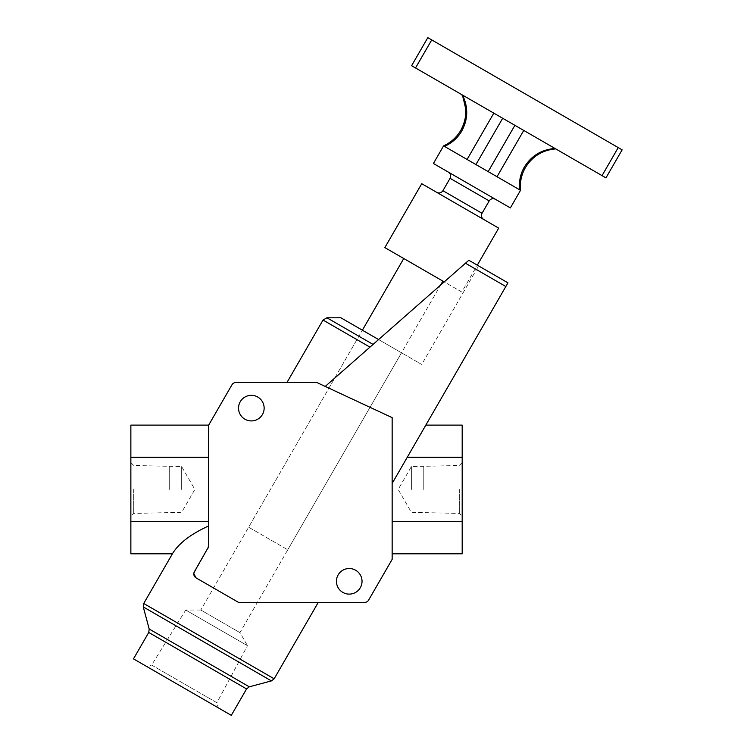<?xml version="1.0" encoding="UTF-8"?>
<svg xmlns="http://www.w3.org/2000/svg" width="753" height="753" viewBox="0 0 753 753"><rect width="100%" height="100%" fill="white"/><g stroke="black" fill="none" stroke-linecap="round" stroke-linejoin="round"><path stroke-width="0.56" stroke-dasharray="3.77 2.82" d="M181.661 489.45L181.661 466.587L181.661 489.45M169.265 489.45L169.265 466.587L169.265 489.45M133.714 489.45L133.714 513.424L133.714 489.45M130.862 489.45L130.862 462.624L130.862 489.45M130.862 553.794L130.862 425.106M340.855 317.775L421.718 364.461L378.59 339.556L468.837 260.265L507.955 282.855L392.153 483.445L392.153 417.633L316.853 382.524L235.877 382.524A4.518 4.518 0 0 0 231.962 384.783L208.421 425.567L208.421 526.065C190.66 534.15 178.659 543.393 172.418 553.794M196.053 577.871C193.888 576.553 193.333 574.492 194.406 571.706L207.809 548.476L194.406 571.706A4.518 4.518 0 0 0 196.053 577.871L238.541 602.4L318.255 602.4L238.541 602.4L233.11 599.266L238.541 602.4L364.687 602.4A4.518 4.518 0 0 0 368.603 600.141L392.153 559.357L392.153 417.633L325.23 386.43L468.837 260.265L378.59 339.556M208.421 526.065L208.421 546.217A4.518 4.518 0 0 1 207.809 548.476L193.813 573.56M208.421 546.217L208.27 547.365M133.488 658.875L231.303 715.35M218.248 707.811L146.543 666.414L218.248 707.811L216.892 702.728L151.626 665.05L146.543 666.414M151.626 665.05L216.892 702.728L247.483 645.688L185.727 610.034L151.626 665.05M185.727 610.034L247.483 645.688L239.943 632.624L200.816 610.034L185.727 610.034M248.641 527.194L287.768 549.784L248.641 527.194L362.381 330.2L200.816 610.034L239.943 632.624L401.509 352.79L362.381 330.2L401.509 352.79M407.26 457.278L425.831 425.106L407.26 457.278L462.182 457.278L462.182 425.106M392.153 483.445L392.153 553.794L392.153 417.633L325.23 386.43M462.182 553.794L462.182 457.278M462.182 521.622L392.153 521.622M462.182 489.45L462.182 462.624L462.182 489.45M459.33 489.45L459.33 513.424L459.33 489.45M423.779 489.45L423.779 466.587L423.779 489.45M411.373 489.45L411.373 466.587L411.373 489.45M264.143 408.126A12.801 12.801 0 0 0 251.342 395.325A12.801 12.801 0 0 0 238.541 408.126A12.801 12.801 0 0 0 251.342 420.927A12.801 12.801 0 0 0 264.143 408.126M362.033 581.316A12.801 12.801 0 0 0 349.232 568.515A12.801 12.801 0 0 0 336.431 581.316A12.801 12.801 0 0 0 349.232 594.117A12.801 12.801 0 0 0 362.033 581.316M208.421 457.278L130.862 457.278M208.421 521.622L130.862 521.622M316.853 382.524L286.949 382.524L316.853 382.524M468.837 260.265L478.616 265.913L421.718 364.461M443.583 145.875L520.53 190.302M466.728 113.242L461.815 130.956C457.673 137.95 451.885 143.089 444.458 146.383L519.655 189.803C518.789 181.671 520.351 174.094 524.333 167.053C531.411 155.711 541.642 149.518 555.027 148.482L523.749 130.429L555.027 148.482M462.549 95.094L493.817 113.148L462.549 95.094M415.534 67.949L411.618 65.69L427.808 37.65L431.723 39.909L415.534 67.949L605.949 177.887M514.901 125.318L493.817 113.148L514.901 125.318L488.17 171.618L475.943 164.559L502.675 118.259M433.417 163.486L510.365 207.913M495.37 199.253L448.411 172.145L495.37 199.253M436.74 192.363L483.699 219.471L436.74 192.363M421.746 183.704L498.693 228.131M384.849 247.605L461.796 292.032L477.308 265.16M461.796 292.032L444.223 281.886M442.886 281.114L403.759 258.524L442.886 281.114M287.768 549.784L440.599 285.067M519.655 189.803L497.018 176.729L523.749 130.429M497.018 176.729L488.17 171.618M475.943 164.559L467.086 159.448L493.817 113.148M467.086 159.448L444.458 146.383M622.138 149.847L431.723 39.909M143.719 603.501L274.148 678.801M143.268 606.927L271.4 680.9M149.198 629.028L249.299 686.821M148.746 632.454L246.56 688.929M326.934 317.785L373.055 344.413M505.837 286.526L465.467 263.221M323.028 320.044L369.949 347.142M450.068 178.31L489.196 200.9M442.915 190.707L482.042 213.297M618.232 147.588L602.042 175.628M130.862 462.624L133.714 465.476L181.661 466.587L194.867 489.45L181.661 512.313L133.714 513.424L130.862 516.276M462.182 462.624L459.33 465.476L411.373 466.587L398.177 489.45L411.373 512.313L459.33 513.424L462.182 516.276"/><path stroke-width="1.13" d="M208.685 425.106L130.862 425.106L130.862 553.794L172.418 553.794C178.659 543.393 190.66 534.15 208.421 526.065M208.421 521.622L130.862 521.622M246.56 688.929L148.746 632.454L133.488 658.875L231.303 715.35L246.56 688.929L249.299 686.821L271.4 680.9L274.148 678.801L318.255 602.4M193.813 573.56L196.053 577.871L238.541 602.4L364.687 602.4A4.518 4.518 0 0 0 368.603 600.141L392.153 559.357L392.153 417.633L316.853 382.524L235.877 382.524A4.518 4.518 0 0 0 231.962 384.783L208.421 425.567L208.421 546.217L207.809 548.476A4.518 4.518 0 0 0 208.421 546.217M274.148 678.801L143.719 603.501L172.418 553.794M208.27 547.365L194.406 571.706A4.518 4.518 0 0 0 196.053 577.871M143.719 603.501L143.268 606.927L149.198 629.028L148.746 632.454M378.59 339.556L340.855 317.775L326.934 317.785L373.055 344.413M392.153 483.445L507.955 282.855L468.837 260.265L325.23 386.43M425.831 425.106L462.182 425.106L462.182 553.794L392.153 553.794M462.182 521.622L392.153 521.622M462.182 457.278L407.26 457.278M336.431 581.316A12.801 12.801 0 0 0 349.232 594.117A12.801 12.801 0 0 0 362.033 581.316A12.801 12.801 0 0 0 349.232 568.515A12.801 12.801 0 0 0 336.431 581.316M264.143 408.126A12.801 12.801 0 0 0 251.342 395.325A12.801 12.801 0 0 0 238.541 408.126A12.801 12.801 0 0 0 251.342 420.927A12.801 12.801 0 0 0 264.143 408.126M208.421 457.278L130.862 457.278M478.616 265.913L468.837 260.265M443.583 145.875L433.417 163.486L510.365 207.913L520.53 190.302L443.583 145.875C450.943 142.505 456.666 137.328 460.77 130.354C467.095 118.635 467.453 106.747 461.834 94.68M555.027 148.482C541.671 149.499 531.439 155.692 524.333 167.053C520.351 174.131 518.789 181.718 519.655 189.803M444.458 146.383C451.922 143.07 457.711 137.931 461.815 130.956C468.102 119.162 468.347 107.199 462.549 95.094L466.728 113.242M467.086 159.448L493.817 113.148M622.138 149.847L427.808 37.65L411.618 65.69L605.949 177.887L622.138 149.847L605.949 177.887M475.943 164.559L502.675 118.259M488.17 171.618L514.901 125.318M497.018 176.729L523.749 130.429M483.699 219.471C481.449 217.862 480.903 215.81 482.042 213.297L489.196 200.9C490.796 198.66 492.857 198.114 495.37 199.253M436.74 192.363C439.253 193.502 441.314 192.947 442.915 190.707L450.068 178.31C451.207 175.807 450.652 173.745 448.411 172.145M477.308 265.16L498.693 228.131L421.746 183.704L384.849 247.605L444.223 281.886M440.599 285.067L442.886 281.114M362.381 330.2L403.759 258.524M271.4 680.9L143.268 606.927M249.299 686.821L149.198 629.028M369.949 347.142L323.028 320.044L326.934 317.785M505.837 286.526L465.467 263.221M489.196 200.9L450.068 178.31M482.042 213.297L442.915 190.707M431.723 39.909L415.534 67.949M618.232 147.588L602.042 175.628M286.949 382.524L323.028 320.044M520.53 190.302C519.768 182.245 521.387 174.696 525.378 167.655C532.362 156.313 542.48 150.063 555.742 148.896"/></g></svg>
